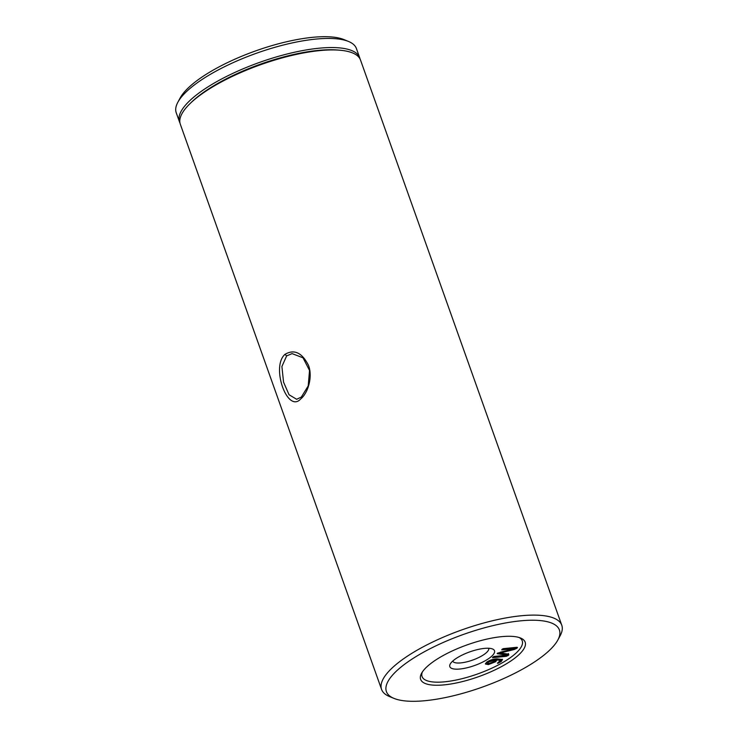 <?xml version="1.0" encoding="UTF-8"?>
<svg xmlns="http://www.w3.org/2000/svg" width="738" height="738" viewBox="0 0 738 738"><rect width="100%" height="100%" fill="white"/><g stroke="black" fill="none" stroke-linecap="round" stroke-linejoin="round"><path stroke-width="1.11" d="M301.325 397.081L308.207 385.956L309.536 370.458L303.014 357.81L292.082 353.613L286.658 355.891L281.907 366.5L283.549 382.127L289.047 394.747L296.648 399.286L301.325 397.081M284.979 354.351C294.194 348.945 302.036 352.626 308.512 365.393C312.995 377.173 307.764 393.271 300.818 398.834C287.497 414.018 270.698 366.758 284.979 354.351L286.658 355.891M491.038 656.82A23.717 7.232 -19.6 0 1 463.492 668.508A23.717 7.232 -19.6 0 1 450.217 664.071A23.717 7.232 -19.6 0 1 453.289 660.593A23.717 7.232 -19.6 0 1 473.731 650.593A23.717 7.232 -19.6 0 1 492.55 648.988A23.717 7.232 -19.6 0 1 491.038 656.82M452.708 661.091A19.133 5.83 160.4 0 0 466.656 661.875A19.133 5.83 160.4 0 0 485.918 653.065A19.133 5.83 160.4 0 0 488.74 648.268M444.35 684.855A55.47 16.9 -19.6 0 1 421.564 673.305A55.47 16.9 -19.6 0 1 501.434 636.673A55.47 16.9 -19.6 0 1 520.585 638.038A55.47 16.9 -19.6 0 1 507.366 663.231A55.47 16.9 -19.6 0 1 444.35 684.855M422.367 671.977A53.173 16.208 160.4 0 0 444.802 681.801A53.173 16.208 160.4 0 0 503.989 661.801A53.173 16.208 160.4 0 0 519.128 637.521M177.84 102.278L180.155 97.979A91.816 27.979 -19.6 0 1 312.349 37.352A91.816 27.979 -19.6 0 1 344.056 39.621L348.567 41.485A95.645 29.142 160.4 0 0 315.541 39.123A95.645 29.142 160.4 0 0 177.84 102.278A95.645 29.142 160.4 0 0 176.225 112.748L179.472 121.853A95.645 29.142 -19.6 0 1 222.009 78.772A95.645 29.142 -19.6 0 1 318.779 48.238A95.645 29.142 -19.6 0 1 359.674 57.693A95.645 29.142 -19.6 0 1 360.015 58.911M359.674 57.693L356.426 48.579A95.645 29.142 160.4 0 0 348.567 41.485M425.651 700.648A91.816 27.979 160.4 0 0 557.845 640.021A91.816 27.979 160.4 0 0 520.133 620.889A91.816 27.979 160.4 0 0 415.835 656.691A91.816 27.979 160.4 0 0 393.944 698.379A91.816 27.979 160.4 0 0 425.651 700.648M393.944 698.379L389.433 696.515A95.645 29.142 -19.6 0 1 381.574 689.421A95.645 29.142 -19.6 0 1 424.11 646.34A95.645 29.142 -19.6 0 1 520.88 615.796A95.645 29.142 -19.6 0 1 561.775 625.252A95.645 29.142 -19.6 0 1 560.16 635.722L557.845 640.021M381.574 689.421L180.321 124.233A95.645 29.142 -19.6 0 1 189.998 103.643L191.511 102.176A93.348 28.45 -19.6 0 1 318.023 50.424A93.348 28.45 -19.6 0 1 337.903 50.046L339.997 50.23A95.645 29.142 -19.6 0 1 360.522 60.073L561.775 625.252M189.998 103.643A95.645 29.142 -19.6 0 1 319.628 50.618A95.645 29.142 -19.6 0 1 339.997 50.23M489.617 663.379L494.368 661.645L495.281 660.113L487.993 662.198L487.495 663.028L489.617 663.379M508.371 653.499L508.565 654.274L506.157 655.63L493.058 656.931M514.7 648.628L500.189 652.263L500.429 652.955L508.611 654.182L508.805 654.966L508.565 654.274M516.821 647.3L514.921 648.545L514.681 647.881L502.32 649.117M508.611 654.182L508.805 654.966L506.406 656.313L492.467 657.706L493.916 656.479L507.107 655.169L506.886 654.468L497.596 653.102M506.406 656.313L506.157 655.63M507.91 655.722L507.67 655.03M507.126 655.15L497.172 653.693L497.495 653.185L514.93 648.564L501.729 649.883L502.098 649.302L503.178 648.665L517.117 647.272L517.449 647.669L516.6 648.388L514.146 649.541L500.475 652.918L500.226 652.235M516.6 648.388L516.351 647.696M495.281 660.113L495.041 659.431L487.753 661.516L487.993 662.198M487.753 661.516L487.495 663.028M500.429 660.436L496.905 659.938L495.632 661.755L488.371 664.578L485.429 664.025L486.545 662.254C489.663 660.15 493.132 659.025 496.978 658.868L502.495 659.514L501.203 661.543L497.984 663.296L497.403 663.194L500.429 660.436L500.18 659.744L496.665 659.246L495.382 661.063L488.132 663.886L485.429 663.637M502.274 659.209L498.777 662.337M488.371 664.578L488.132 663.886M495.632 661.755L495.382 661.063M496.905 659.938L496.665 659.246M501.203 661.543L500.964 660.861M179.98 123.015A95.645 29.142 -19.6 0 1 179.472 121.853M514.146 649.541L513.906 648.85"/></g></svg>
